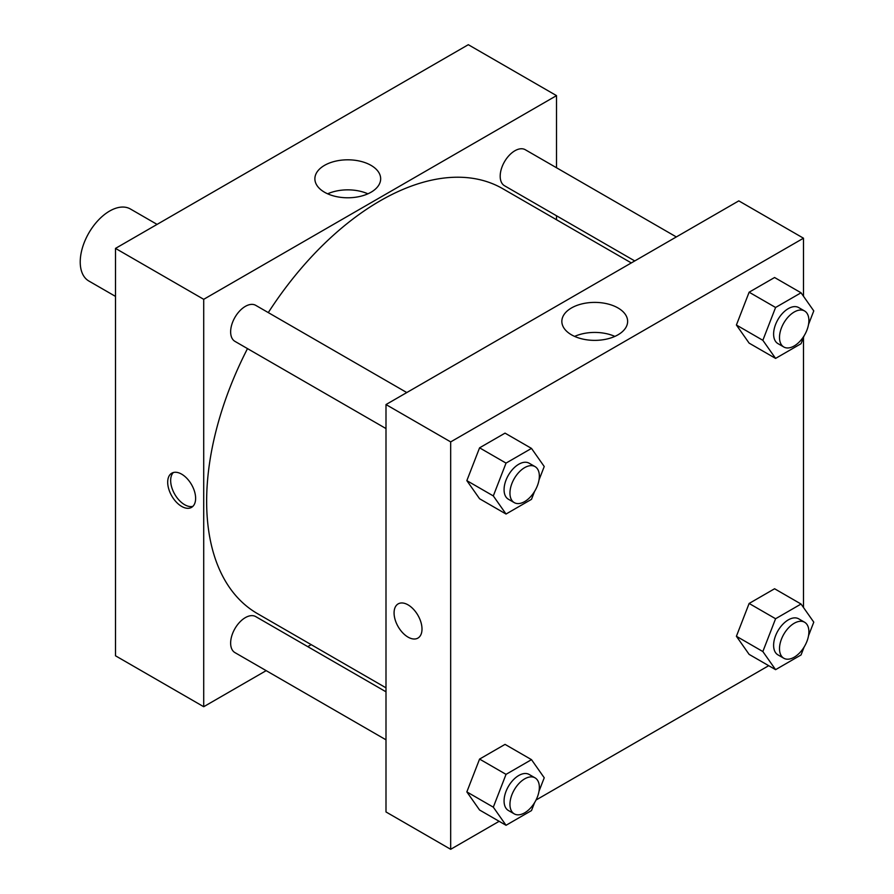 <?xml version="1.0" encoding="UTF-8"?>
<svg xmlns="http://www.w3.org/2000/svg" width="894" height="894" viewBox="0 0 894 894"><rect width="100%" height="100%" fill="white"/><g stroke="black" fill="none" stroke-linecap="round" stroke-linejoin="round"><path stroke-width="1.34" d="M157.076 224.394L130.412 208.995A41.582 24.004 120 0 0 98.374 220.136A41.582 24.004 120 0 0 80.225 261.976A41.582 24.004 120 0 0 88.83 281.007L115.505 296.406M115.505 248.398L115.505 655.794L115.505 248.398L468.311 44.7L115.505 248.398L203.709 299.322L556.515 95.624L556.515 167.759M406.781 392.555L255.729 305.346A20.785 12.002 120 0 0 234.943 317.359A20.785 12.002 120 0 0 234.943 341.363L385.996 428.572M385.996 691.811L255.729 616.603A20.785 12.002 120 0 0 234.943 628.605A20.785 12.002 120 0 0 234.943 652.609L385.996 739.819M266.177 670.645L203.709 706.718L203.709 299.322M307.759 646.641L311.201 644.652M556.515 215.778L556.515 219.745M676.333 236.932L525.281 149.723A20.785 12.002 120 0 0 504.495 161.736A20.785 12.002 120 0 0 504.495 185.74L634.751 260.936M247.504 348.604A245.314 141.632 120 0 0 206.648 501.322A245.314 141.632 120 0 0 257.45 613.619L385.996 687.832M631.309 262.925L502.774 188.712A245.314 141.632 120 0 0 268.289 312.598M203.709 706.718L115.505 655.794M371.032 165.368A32.899 18.986 180 0 1 380.665 178.8A32.899 18.986 180 0 1 347.766 197.786A32.899 18.986 180 0 1 314.878 178.8A32.899 18.986 180 0 1 335.183 161.255A32.899 18.986 180 0 1 371.032 165.368M556.515 95.624L468.311 44.7M181.661 506.417A19.746 11.398 60 0 1 168.754 489.007A19.746 11.398 60 0 1 171.782 473.183A19.746 11.398 60 0 1 191.528 484.582A19.746 11.398 60 0 1 191.528 507.39A19.746 11.398 60 0 1 181.661 506.417M367.903 193.819A32.899 18.986 0 0 0 327.64 193.819M173.38 472.524A19.746 11.398 -120 0 0 172.162 488.649A19.746 11.398 -120 0 0 184.622 504.697A19.746 11.398 -120 0 0 192.903 506.339M499.154 821.307L450.677 849.3L385.996 811.953L385.996 404.557L738.802 200.871L803.482 238.206L803.482 296.249M536.042 800.018L768.706 665.684M466.847 480.637L479.575 498.751L466.847 480.637L479.575 447.827L466.847 480.637L493.309 495.924L506.038 463.103L531.494 448.408L544.234 466.523L539.004 479.989M505.043 433.132L479.575 447.827L505.043 433.132L531.494 448.408M736.399 325.014L749.127 343.128L736.399 325.014L749.127 292.204L736.399 325.014L762.85 340.301L775.59 307.48L801.046 292.785L813.775 310.9L808.556 324.366M774.584 277.509L749.127 292.204L774.584 277.509L801.046 292.785M736.399 636.271L749.127 654.386L736.399 636.271L749.127 603.461L736.399 636.271L762.85 651.547L775.59 618.737L801.046 604.031L813.775 622.146L808.556 635.623M774.584 588.755L749.127 603.461L774.584 588.755L801.046 604.031M450.677 849.3L450.677 441.904L803.482 238.206M803.482 337.418L803.482 607.507M466.847 791.894L479.575 810.009L466.847 791.894L479.575 759.084L466.847 791.894L493.309 807.17L506.038 774.36L531.494 759.654L544.234 777.769L539.004 791.246M505.043 744.378L479.575 759.084L505.043 744.378L531.494 759.654M571.478 334.814A32.899 18.986 180 0 1 561.845 321.382A32.899 18.986 180 0 1 594.745 302.396A32.899 18.986 180 0 1 627.633 321.382A32.899 18.986 180 0 1 607.328 338.927A32.899 18.986 180 0 1 571.478 334.814M450.677 441.904L385.996 404.557M422.002 629.052A19.746 11.398 60 0 1 417.911 638.092A19.746 11.398 60 0 1 398.165 626.694A19.746 11.398 60 0 1 398.165 603.886A19.746 11.398 60 0 1 413.386 609.172A19.746 11.398 60 0 1 422.002 629.052M614.871 336.401A32.899 18.986 0 0 0 574.607 336.401M398.165 603.886A19.746 11.398 -120 0 0 398.165 626.683A19.746 11.398 -120 0 0 417.923 638.092M534.578 491.398L531.494 499.333L506.038 514.028L493.309 495.924M535.048 466.612L529.159 463.215A20.785 12.002 120 0 0 513.145 468.78A20.785 12.002 120 0 0 504.071 489.711A20.785 12.002 120 0 0 508.373 499.221L514.251 502.618A20.785 12.002 120 0 0 535.048 490.616A20.785 12.002 120 0 0 535.048 466.612A20.785 12.002 120 0 0 519.023 472.177A20.785 12.002 120 0 0 509.949 493.097A20.785 12.002 120 0 0 514.251 502.618M506.038 514.028L479.575 498.751M506.038 463.103L479.575 447.827M804.119 335.775L801.046 343.709L775.59 358.405L762.85 340.301M804.589 310.989L798.711 307.592A20.785 12.002 120 0 0 782.686 313.157A20.785 12.002 120 0 0 773.612 334.088A20.785 12.002 120 0 0 777.925 343.598L783.803 346.995A20.785 12.002 120 0 0 804.589 334.993A20.785 12.002 120 0 0 804.589 310.989A20.785 12.002 120 0 0 788.575 316.554A20.785 12.002 120 0 0 779.501 337.474A20.785 12.002 120 0 0 783.803 346.995M775.59 358.405L749.127 343.128M775.59 307.48L749.127 292.204M534.578 802.656L531.494 810.579L506.038 825.285L493.309 807.17M535.048 777.858L529.159 774.461A20.785 12.002 120 0 0 513.145 780.037A20.785 12.002 120 0 0 504.071 800.957A20.785 12.002 120 0 0 508.373 810.478L514.251 813.864A20.785 12.002 120 0 0 535.048 801.862A20.785 12.002 120 0 0 535.048 777.858A20.785 12.002 120 0 0 519.023 783.423A20.785 12.002 120 0 0 509.949 804.354A20.785 12.002 120 0 0 514.251 813.864M506.038 825.285L479.575 810.009M506.038 774.36L479.575 759.084M804.119 647.032L801.046 654.956L775.59 669.662L762.85 651.547M804.589 622.235L798.711 618.838A20.785 12.002 120 0 0 782.686 624.414A20.785 12.002 120 0 0 773.612 645.334A20.785 12.002 120 0 0 777.925 654.855L783.803 658.241A20.785 12.002 120 0 0 804.589 646.239A20.785 12.002 120 0 0 804.589 622.235A20.785 12.002 120 0 0 788.575 627.811A20.785 12.002 120 0 0 779.501 648.731A20.785 12.002 120 0 0 783.803 658.241M775.59 669.662L749.127 654.386M775.59 618.737L749.127 603.461"/></g></svg>
